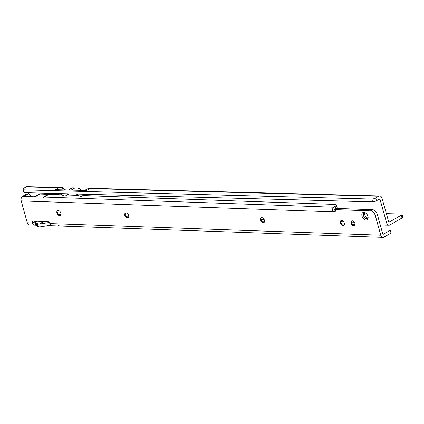 <?xml version="1.0" encoding="UTF-8"?>
<svg xmlns="http://www.w3.org/2000/svg" width="424" height="424" viewBox="0 0 424 424"><rect width="100%" height="100%" fill="white"/><g stroke="black" fill="none" stroke-linecap="round" stroke-linejoin="round"><path stroke-width="0.64" d="M57.15 211.682A5.289 3.397 -119.9 0 0 57.171 211.762A5.289 3.397 -119.9 0 0 59.185 215.222M60.415 215.339A2.772 1.781 60.1 0 1 58.671 214.91A2.772 1.781 60.1 0 1 57.267 212.784A2.772 1.781 60.1 0 1 57.166 212.281A2.772 1.781 60.1 0 1 57.669 210.564M125.022 214.062A5.289 3.397 -119.9 0 0 125.043 214.147A5.289 3.397 -119.9 0 0 127.057 217.607M128.287 217.724A2.772 1.781 60.1 0 1 126.543 217.295A2.772 1.781 60.1 0 1 125.133 215.169A2.772 1.781 60.1 0 1 125.032 214.666A2.772 1.781 60.1 0 1 125.541 212.949M260.76 218.832A5.289 3.397 -119.9 0 0 260.781 218.917A5.289 3.397 -119.9 0 0 262.795 222.377M264.025 222.489A2.772 1.781 60.1 0 1 262.281 222.065A2.772 1.781 60.1 0 1 260.877 219.939A2.772 1.781 60.1 0 1 260.776 219.436A2.772 1.781 60.1 0 1 261.279 217.713M340.647 221.641A5.289 3.397 -119.9 0 0 340.673 221.72A5.289 3.397 -119.9 0 0 342.687 225.186M343.912 225.298A2.772 1.781 60.1 0 1 342.173 224.868A2.772 1.781 60.1 0 1 340.764 222.743A2.772 1.781 60.1 0 1 340.663 222.24A2.772 1.781 60.1 0 1 341.166 220.522M351.252 222.012A5.289 3.397 -119.9 0 0 351.273 222.091A5.289 3.397 -119.9 0 0 353.293 225.557M354.517 225.669A2.772 1.781 60.1 0 1 352.779 225.239A2.772 1.781 60.1 0 1 351.369 223.119A2.772 1.781 60.1 0 1 351.268 222.616A2.772 1.781 60.1 0 1 351.772 220.893M367.958 216.298A4.229 2.719 60.1 0 1 368.111 217.067A4.229 2.719 60.1 0 1 365.774 220.077A4.229 2.719 60.1 0 1 362.017 216.092A4.229 2.719 60.1 0 1 362.658 212.678A4.229 2.719 60.1 0 1 365.806 213.055A4.229 2.719 60.1 0 1 367.958 216.298M366.087 213.283A3.122 2.003 -119.9 0 0 364.168 213.065A3.122 2.003 -119.9 0 0 363.532 215.694A3.122 2.003 -119.9 0 0 367.279 218.482A3.122 2.003 -119.9 0 0 368.053 216.717M60.818 213.113A2.772 1.781 60.1 0 1 60.256 215.45A2.772 1.781 60.1 0 1 56.933 212.981A2.772 1.781 60.1 0 1 57.494 210.643A2.772 1.781 60.1 0 1 60.818 213.113M128.689 215.498A2.772 1.781 60.1 0 1 128.127 217.835A2.772 1.781 60.1 0 1 124.799 215.36A2.772 1.781 60.1 0 1 125.366 213.028A2.772 1.781 60.1 0 1 128.689 215.498M264.428 220.268A2.772 1.781 60.1 0 1 263.866 222.6A2.772 1.781 60.1 0 1 260.543 220.13A2.772 1.781 60.1 0 1 261.104 217.798A2.772 1.781 60.1 0 1 264.428 220.268M344.32 223.072A2.772 1.781 60.1 0 1 343.753 225.409A2.772 1.781 60.1 0 1 340.43 222.939A2.772 1.781 60.1 0 1 340.991 220.602A2.772 1.781 60.1 0 1 344.32 223.072M354.92 223.448A2.772 1.781 60.1 0 1 354.358 225.78A2.772 1.781 60.1 0 1 351.035 223.31A2.772 1.781 60.1 0 1 351.597 220.978A2.772 1.781 60.1 0 1 354.92 223.448M364.916 212.885A3.122 2.003 -119.9 0 0 364.804 214.963A3.122 2.003 -119.9 0 0 367.809 217.925M35.817 224.863L35.155 222.478L37.694 223.793L37.9 224.529A2.518 0.716 -15.5 0 0 35.817 224.863L34.572 225.123L32.251 222.939L34.259 221.784A2.518 1.617 60.1 0 1 34.254 221.169M34.821 222.372L35.155 222.478L34.863 222.335M36.294 221.238L34.731 222.139M35.044 222.07L34.259 221.784L35.044 222.07M61.989 194.812L48.908 194.351L43.847 197.271L43.2 197.25L48.172 194.325L39.681 194.028L34.291 196.784M43.481 197.022L34.863 196.805L39.681 194.028M48.537 194.568L48.172 194.325M67.087 194.992L78.403 195.39M83.078 195.554L335.214 204.421A5.035 1.431 164.5 0 1 336.37 204.978A5.035 1.431 164.5 0 1 335.05 206.446L333.709 207.214A3.525 2.512 92 0 0 333.529 207.331C332.172 209.165 332.077 210.67 333.243 211.857L335.251 210.702L334.462 210.023L333.529 207.331M32.001 196.704L28.848 193.689A3.021 0.859 164.5 0 0 25.318 194.749L22.642 196.291A3.525 2.512 -88 0 0 21.2 200.891L27.263 222.764L32.251 222.939A2.518 1.617 60.1 0 1 32.855 221.286A2.518 1.617 60.1 0 1 33.464 221.143L47.605 221.635A2.518 1.617 60.1 0 1 49.852 223.559L51.972 225.732L382.978 237.361A3.525 2.512 -88 0 1 380.757 235.182L375.335 215.636A5.035 3.233 60.1 0 0 370.507 210.861L335.283 209.642L337.366 208.47L372.521 209.705A5.035 3.233 60.1 0 1 377.344 214.486L375.335 215.636M34.863 196.805L24.089 196.429L28.848 193.689M336.37 204.978L337.144 207.771A5.035 1.431 164.5 0 1 335.824 209.239L334.488 210.007A0.503 0.36 92 0 0 334.462 210.023M37.694 223.793A4.028 2.586 -119.9 0 0 39.215 224.079L49.179 222.505M35.351 225.027L37.619 226.352A7.054 4.526 -119.9 0 0 40.275 226.851L50.822 225.186M381.637 229.956L390.26 230.258L391.034 233.052L384.001 237.096A3.525 2.512 -88 0 1 382.978 237.361M390.26 230.258L383.227 234.302A0.503 0.36 -88 0 1 382.766 234.027L377.344 214.486M335.283 209.642L335.315 210.177A2.014 1.293 60.1 0 1 334.907 211.873A2.014 1.293 60.1 0 1 334.419 211.989L333.709 211.963A2.014 1.293 60.1 0 1 333.243 211.857L21.2 200.891M59.159 225.685L57.765 225.934L58.427 225.658M34.572 225.123L29.484 224.943A3.525 2.512 -88 0 1 27.263 222.764M79.86 189.21L78.668 188.007L72.504 187.848L71.375 188.399A15.11 9.699 60.1 0 0 70.458 188.834L68.365 190.037M81.821 190.392A15.11 9.699 -119.9 0 0 78.413 188.585L78.668 188.007L76.188 188.06A15.11 9.699 -119.9 0 0 74.762 188.023L71.131 190.111M90.264 188.399L89.93 188.595A3.525 2.518 91.5 0 1 90.275 188.436L90.264 188.399A15.11 9.699 -119.9 0 0 89.543 188.415L88.722 188.272L87.593 188.828A15.11 9.699 -119.9 0 0 86.682 189.263L84.583 190.466M63.642 188.781L62.45 187.578L59.975 187.636A15.11 9.699 60.1 0 0 59.238 187.583L55.555 189.698L86.581 190.519L89.93 188.595L378.727 196.222A3.525 2.518 -88.5 0 1 379.74 195.957L88.722 188.272M379.74 195.957A3.525 2.518 -88.5 0 1 381.992 198.135L388.697 221.869A0.503 0.36 -88.5 0 0 389.163 222.144L388.872 222.134M74.762 188.023A15.11 9.699 60.1 0 0 73.331 187.986L72.504 187.848M378.727 196.222L375.712 197.955L376.501 200.748L379.517 199.015A0.503 0.36 -88.5 0 1 379.984 199.285L386.683 223.024A3.525 2.518 -88.5 0 0 388.935 225.202L380.254 224.974M376.501 200.748A3.021 0.848 164.2 0 1 372.606 201.845L24.407 192.655A5.035 1.41 164.2 0 1 23.765 192.199L22.976 189.406A5.035 1.41 164.2 0 1 24.295 187.949L26.108 186.904A3.525 2.518 -88.5 0 1 27.12 186.639L62.45 187.578L62.19 188.155A15.11 9.699 60.1 0 1 65.603 189.963M88.632 194.351A2.518 1.617 60.1 0 1 88.446 194.356L85.303 194.277M72.409 193.922A2.518 1.617 60.1 0 1 72.228 193.927L69.08 193.847M28.148 192.75L28.424 193.736M386.365 213.617L401.321 214.014A3.021 0.848 164.2 0 1 402.01 214.337A3.021 0.848 164.2 0 1 401.221 215.217L389.163 222.144M402.01 214.337L402.8 217.13A3.021 0.848 164.2 0 1 402.005 218.005L389.948 224.937A3.525 2.518 -88.5 0 1 388.935 225.202M375.712 197.955A3.021 0.848 164.2 0 1 371.822 199.052L372.505 201.851M371.716 199.057L23.617 189.862L24.407 192.655M23.617 189.862A5.035 1.41 164.2 0 1 22.976 189.406M84.132 194.229A12.089 7.759 -119.9 0 0 82.924 195.411A5.544 3.556 -119.9 0 1 82.203 196.058A5.544 3.556 -119.9 0 1 78.27 195.289A12.089 7.759 -119.9 0 0 76.368 194.028M60.15 193.598A12.089 7.759 60.1 0 1 62.047 194.86A5.544 3.556 60.1 0 0 65.98 195.628A5.544 3.556 60.1 0 0 66.706 194.982A12.089 7.759 60.1 0 1 67.914 193.8M34.424 222.049L34.863 222.065M24.226 196.344L22.642 196.291M333.709 207.214L44.218 197.049M335.824 209.239L335.05 206.446M37.619 226.352L37.672 224.519M382.936 234.292L383.227 234.302M49.852 223.559L380.757 235.182M337.366 208.47L335.358 209.626M372.521 209.705L370.507 210.861M335.251 211.512L334.419 211.989M335.4 210.993L333.709 211.963M37.386 221.28L35.229 222.521M43.699 221.498L39.215 224.079M58.443 214.353L60.908 214.417M125.912 216.134L128.811 216.214M261.052 219.706L264.263 219.791M340.695 221.81L343.774 221.89M351.273 222.091L354.316 222.171M379.66 222.839L386.683 223.024M379.984 199.285L379.083 199.264M26.108 186.904L58.899 187.774M401.221 215.217L402.005 218.005M371.822 199.052L372.606 201.845M84.938 194.25L82.924 195.411M68.72 193.826L66.706 194.982M355.047 224.307L352.238 224.232M344.442 224.026L341.691 223.957M264.422 221.916L262.329 221.858M69.101 193.832L65.98 195.628M85.325 194.261L82.203 196.058"/></g></svg>
